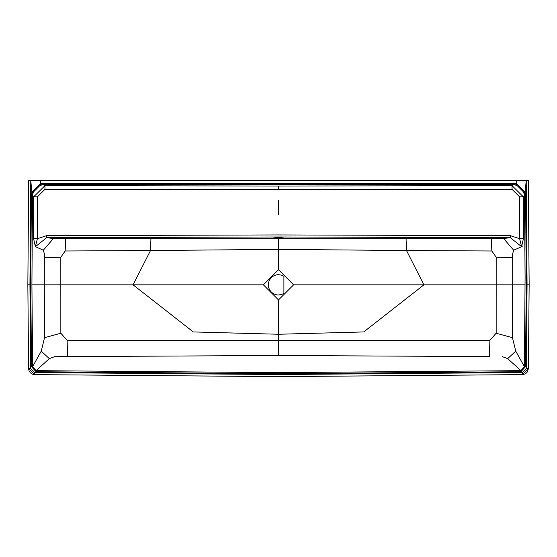 <?xml version="1.0" encoding="UTF-8"?>
<svg xmlns="http://www.w3.org/2000/svg" width="557" height="557" viewBox="0 0 557 557"><rect width="100%" height="100%" fill="white"/><g stroke="black" fill="none" stroke-linecap="round" stroke-linejoin="round"><path stroke-width="0.84" d="M278.5 237.56L283.722 238.027L278.5 238.48L273.278 238.027L278.5 237.56L278.5 238.48M278.5 200.116L278.5 214.737L278.5 200.116M278.5 294.98L281.403 294.556L278.5 294.98A10.144 10.144 0 0 1 268.356 284.829A10.144 10.144 0 0 1 278.5 274.685L281.41 275.109L278.5 274.685M283.903 276.244L283.903 293.421M281.41 275.109L283.778 276.161M283.771 293.504L281.403 294.556M522.382 374.624L528.419 368.595L529.15 284.829L528.321 180.377L28.679 180.377L27.85 284.829L28.581 368.595L34.618 374.624L278.5 376.616L522.382 374.624L278.5 376.623L34.618 374.631L34.652 372.542L278.5 374.534L522.348 372.542L522.382 374.624L523.608 374.485L525.717 373.58L527.347 371.965L528.419 368.595L526.33 368.56L527.061 284.829L529.15 284.829L528.419 368.595M489.387 356.591L278.5 355.505L67.613 356.591L67.119 340.313L489.882 340.313L489.387 356.591M278.5 269.713L293.616 284.829L278.5 299.951L263.384 284.829L278.5 269.713L278.5 249.383L406.499 250.525L423.919 284.829L363.728 331.937L278.5 334.256L193.272 331.937L133.081 284.829L150.501 250.525L278.5 249.383L278.5 238.793L491.218 238.821L491.866 250.991L496.183 257.264L496.162 333.225L489.882 340.313M502.56 356.724L507.685 358.645L520.934 370.656L524.395 366.652L525.529 366.673L520.948 371.721L520.934 370.656L278.5 372.619L36.066 370.656L49.315 358.645L54.44 356.724L67.606 356.591L54.44 356.724M527.061 284.829L526.233 180.377L525.14 192.186L516.715 183.866L516.715 180.377M520.948 371.721L278.5 373.684L36.052 371.721L36.066 370.656L32.605 366.652L41.26 351.14L49.315 358.645M507.685 358.645L515.74 351.14L524.395 366.652L525.091 277.678L524.492 195.688L525.634 195.674L525.606 194.971L524.478 195.047L524.088 192.478L516.423 184.868L513.157 184.478L513.164 183.385L43.836 183.385L40.285 183.866L31.86 192.186L30.767 180.377L29.939 284.829L27.85 284.829L28.581 368.595L29.082 370.934L30.412 372.863L32.362 374.158L34.618 374.631M496.183 257.264L512.663 257.494L512.656 253.818L512.691 284.829L512.461 337.702L496.162 333.225M512.461 337.702L515.74 351.14M491.218 238.821L503.556 238.473L510.372 237.693L521.61 246.688L519.639 238.716L523.378 238.779L523.322 196.816L524.492 195.688L524.478 195.047A12.533 10.465 43.5 0 0 513.38 184.471L513.401 183.392L516.715 183.866L516.423 184.868M406.06 238.765L406.499 250.525L491.866 250.991M67.119 340.313L60.838 333.225L60.817 257.264L65.134 250.991L150.501 250.525L150.94 238.765L278.5 238.793M40.285 180.377L40.577 184.868L32.912 192.478L32.508 195.688L31.366 195.674L30.774 284.836L31.471 366.673L32.605 366.652L31.916 284.829L44.309 284.829L44.337 257.494L60.817 257.264M503.556 238.473L513.658 250.197L512.656 253.818M519.57 196.802L523.322 196.816L512.036 185.634L278.5 186.038L44.964 185.634L33.678 196.816L33.622 238.779L37.361 238.716L35.39 246.688L46.628 237.693L278.5 236.969L510.372 237.693L510.372 235.653L519.639 238.716L519.57 196.802L512.057 189.345L278.5 189.749L44.943 189.345L44.964 185.634L43.843 184.478L40.577 184.868M41.26 351.14L44.539 337.702L60.838 333.225M44.539 337.702L44.309 284.829L263.384 284.829M65.134 250.991L65.782 238.821L150.94 238.765M523.378 238.779L521.624 246.695L522.188 246.452L513.658 250.197M512.057 189.345L512.036 185.634L513.157 184.478L43.843 184.478L43.836 183.385M44.337 257.494L44.344 253.818L44.337 257.494M44.344 253.818L43.342 250.197L53.444 238.473L65.782 238.821M43.342 250.197L35.39 246.688M44.943 189.345L37.43 196.802L37.361 238.716L46.628 235.653L46.628 237.693L53.444 238.473M46.628 235.653L278.5 234.936L510.372 235.653M37.43 196.802L33.678 196.816L32.508 195.688L31.916 284.829M33.622 238.779L35.376 246.695M293.616 284.829L525.084 284.829M278.5 355.505L278.5 299.951M522.348 372.542L526.33 368.56M525.634 195.674L526.226 284.836L525.529 366.673M525.606 194.971L525.14 192.186L524.088 192.478M29.939 284.829L30.67 368.56L28.581 368.595M30.67 368.56L34.652 372.542M278.5 374.534L278.5 373.684M36.052 371.721L31.471 366.673M32.912 192.478L31.86 192.186L31.366 195.674M43.599 183.392L43.62 184.471A12.533 10.465 -43.5 0 0 32.522 195.047L31.394 194.971M278.5 189.749L278.5 186.038M528.321 180.377L529.15 284.829M28.679 180.377L27.85 284.829"/></g></svg>
